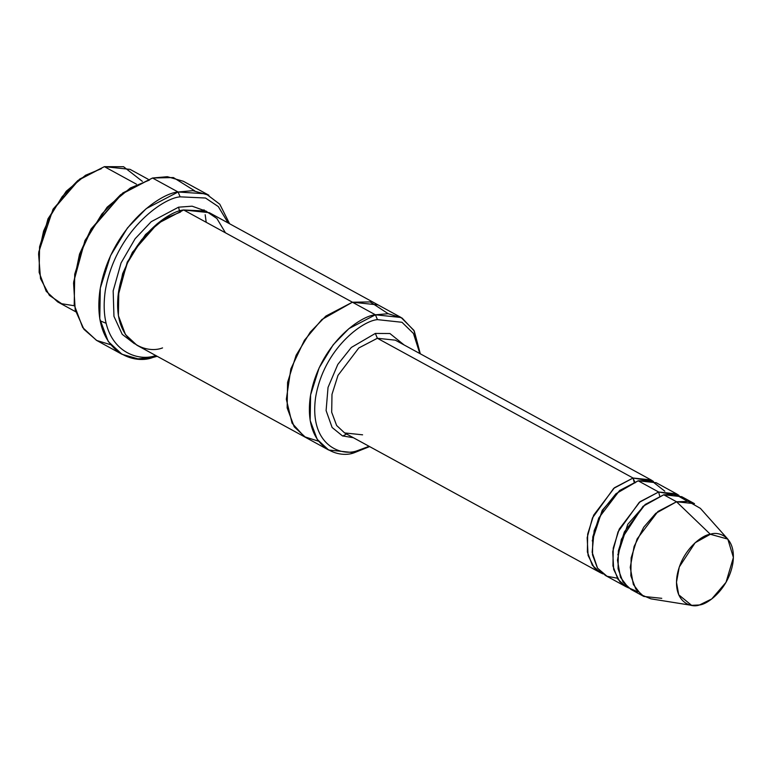 <?xml version="1.0" encoding="UTF-8"?>
<svg xmlns="http://www.w3.org/2000/svg" width="772" height="772" viewBox="0 0 772 772"><rect width="100%" height="100%" fill="white"/><g stroke="black" fill="none" stroke-linecap="round" stroke-linejoin="round"><path stroke-width="1.16" d="M635.095 482.867L633.059 478.022L377.373 338.271L375.346 333.427L351.328 347.458L337.789 364.471L328.032 387.428L326.102 410.607L332.114 427.485L342.459 435.9L353.422 437.734L342.459 435.9L332.114 427.485L326.102 410.607L328.032 387.428L337.789 364.471L351.328 347.458L375.346 333.427L389.918 333.523L404.132 344.968L389.918 333.523L375.346 333.427L377.373 338.271L395.341 340.162L377.373 338.271L358.797 347.969L337.982 375.395L331.989 394.367L331.69 412.258L336.631 425.488L344.63 432.938L336.631 425.488L331.69 412.258L331.989 394.367L337.982 375.395L358.797 347.969L377.373 338.271L633.059 478.022L613.672 488.396L592.462 517.896L587.164 537.698L588.1 555.483L594.237 567.748L602.98 573.905L600.327 572.679L592.327 565.239L587.376 551.999L587.675 534.118L593.678 515.136L614.493 487.711L633.059 478.022L634.121 482.027M122.816 192.952L91.038 229.023L79.526 254.084L73.572 283.044L79.564 255.252L91.588 229.101L122.816 192.952L152.528 178.014L120.693 194.64L101.875 213.989L85.007 241.655L74.73 274.185L74.209 304.843L82.691 327.54L96.404 340.298L121.976 354.271L108.254 341.513L99.781 318.817L100.292 288.159L110.57 255.628L127.448 227.972L146.255 208.614L178.1 191.996C159.457 193.183 110.232 228.715 99.964 290.185C91.492 351.221 133.112 365.349 152.769 357.504L155.857 355.458C137.02 362.975 97.127 349.436 105.253 290.938C115.096 232.034 162.265 197.979 180.127 196.841L178.1 191.996L152.528 178.014L178.1 191.996L192.884 190.665L208.894 195.229L183.321 181.256L167.321 176.691L152.528 178.014L173.382 177.55L194.698 190.829M110.599 344.698L96.751 340.481L83.974 329.354L75.212 309.881L73.572 283.044M401.083 317.495L413.879 330.31L420.315 353.817L414.246 330.966L402.096 318.064L388.248 313.721L375.424 314.793L401.083 317.495L378.077 304.911L352.418 302.209L378.077 304.911L209.318 212.676L183.659 209.974L352.418 302.209L321.895 319.512L304.4 340.307L290.841 368.948L286.335 399.278L292.057 423.172L304.361 436.701L318.527 441.208L304.361 436.691L292.057 423.172L286.335 399.269L290.841 368.939L304.409 340.307L321.895 319.512L352.408 302.219L375.424 314.793L377.45 319.637L401.98 322.281L413.435 333.456L419.843 353.557L413.435 333.456L401.98 322.281L377.45 319.637C362.695 320.573 323.729 348.712 315.603 397.368C308.897 445.685 341.842 456.87 357.407 450.665C341.842 456.87 308.897 445.685 315.603 397.368C323.729 348.712 362.695 320.573 377.45 319.637L375.424 314.793C359.897 315.777 318.875 345.393 310.325 396.615C303.251 447.48 337.943 459.243 354.319 452.71L357.407 450.665L369.141 446.322L357.407 450.665L354.319 452.71L328.66 450.018L317.224 439.384L310.161 420.479L310.595 394.926L319.154 367.819L333.214 344.766L348.896 328.64L375.424 314.793L352.408 302.219L325.88 316.066L310.209 332.192L296.149 355.245L287.58 382.352L287.155 407.896L294.219 426.81L305.644 437.435L294.209 426.81L287.145 407.896L287.58 382.352L296.139 355.236L310.209 332.192L325.88 316.066L352.418 302.209L183.659 209.974L205.757 211.017L216.913 218.515L225.453 232.816M79.632 179.104L53.065 209.154L38.803 251.855L38.6 254.181L43.599 231.021L53.606 209.231L79.632 179.104L104.394 166.655L77.856 180.513L62.185 196.638L48.125 219.682L39.565 246.799L39.131 272.342L46.195 291.256L57.63 301.881L75.695 311.753M74.363 305.76L61.702 303.734L49.408 295.377L40.52 278.653L38.6 254.181M136.412 184.161L104.394 166.655L136.412 184.161M661.758 598.329L643.79 596.438L635.79 588.997L630.849 575.758L631.149 557.876L637.141 538.895L657.956 511.469L676.533 501.771L663.746 494.784L645.17 504.483L624.355 531.908L618.362 550.89L618.063 568.771L623.004 582.011L631.004 589.451L643.79 596.438M727.813 539.107L700.387 508.372L688.257 501.414L676.533 501.771L710.346 534.272L727.813 539.107L733.4 557.481L726.027 582.329L711.736 598.947L699.529 604.958C707.49 604.447 728.507 589.277 732.898 563.029C736.517 536.955 718.742 530.924 710.346 534.272C702.385 534.784 681.367 549.953 676.986 576.202C673.367 602.276 691.133 608.307 699.529 604.958L691.606 605.344L678.733 594.816L676.475 582.252L679.292 566.966L695.138 542.745L710.346 534.272L676.533 501.771L655.756 513.351L643.761 527.189L634.111 546.431L630.251 567.323L633.339 584.481L641.281 594.826L650.931 598.85L691.606 605.344M617.803 554.865L627.771 524.304L645.469 504.241L627.771 524.304L617.803 554.865M659.693 496L658.632 491.996L639.245 502.369L618.025 531.879L612.736 551.671L613.672 569.456L619.81 581.721L628.543 587.878L625.889 586.652L617.889 579.212L612.949 565.972L613.248 548.091L619.24 529.109L640.056 501.694L658.632 491.996L659.693 496M676.6 493.887L656.142 482.703L638.174 480.811L658.632 491.996L676.6 493.887L679.061 495.46L658.632 491.996L638.174 480.811L651.616 480.859L664.798 491.175M638 591.844L628.379 587.753L620.485 577.331L617.475 560.144L621.373 539.281L643.018 506.326L663.746 494.784L675.413 494.418L687.505 501.279M592.24 540.892L602.199 510.331L619.906 490.268L602.199 510.331L592.24 540.892M653.488 481.477L633.059 478.022L651.028 479.904L653.488 481.477M229.602 223.764L219.788 204.223L205.989 193.811L178.1 191.996L180.127 196.841L205.497 198.018L218.312 206.587L228.136 222.963L218.312 206.587L205.497 198.018L180.127 196.841C162.265 197.979 115.096 232.034 105.253 290.938C97.127 349.436 137.02 362.975 155.857 355.458L152.769 357.504L137.985 358.835L121.976 354.271M157.961 223.156L132.446 252.27L122.651 273.645L117.971 296.323L127.245 262.123L145.551 234.505L164.803 218.572L180.571 212.03M179.558 211.132L178.544 207.185L151.206 221.699L135.129 238.731L121.059 262.943L113.166 290.88L113.957 316.366L122.217 334.334L134.396 343.685L122.217 334.334L113.957 316.366L113.166 290.88L121.059 262.943L135.129 238.731L151.206 221.699L178.544 207.185L179.558 211.132M206.693 211.403L192.112 206.182L178.544 207.185L192.112 206.182L206.693 211.403M306.069 437.666L136.885 345.209L125.46 334.575L118.396 315.671L118.82 290.118L127.39 263.011L141.45 239.957L157.121 223.832L183.659 209.974C168.122 210.968 127.11 240.584 118.55 291.797C111.486 342.672 146.169 354.445 162.554 347.911M617.243 578.189L607.033 576.259L597.528 568.173L592.153 552.25L594.16 530.663L603.337 509.433L615.921 493.762L638.174 480.811L619.607 490.51L598.792 517.935L592.79 536.916L592.491 554.798L597.432 568.038L605.441 575.478L625.889 586.652M378.077 304.911L352.408 302.219L370.184 301.92L388.2 313.721M346.599 434.009L342.749 436.016M73.687 281.867L84.968 240.536L107.115 207.205L130.391 187.963L149.44 180.069M206.22 222.307L205.169 214.713M663.746 494.784L676.533 501.771L694.491 503.662L681.715 496.676L663.746 494.784M38.716 252.994L47.989 218.804L66.286 191.186L85.538 175.254L101.306 168.711M148.127 179.239L130.053 169.357L104.394 166.655L123.549 166.713L142.357 181.352M354.319 452.71L369.614 446.583M152.769 357.504L157.17 356.297M204.04 209.791L204.213 210.466M362.599 434.819L344.63 432.938L600.327 572.679M106.044 323.246L100.128 320.814M328.66 450.018L305.644 437.435M651.028 479.904L395.341 340.162"/></g></svg>
